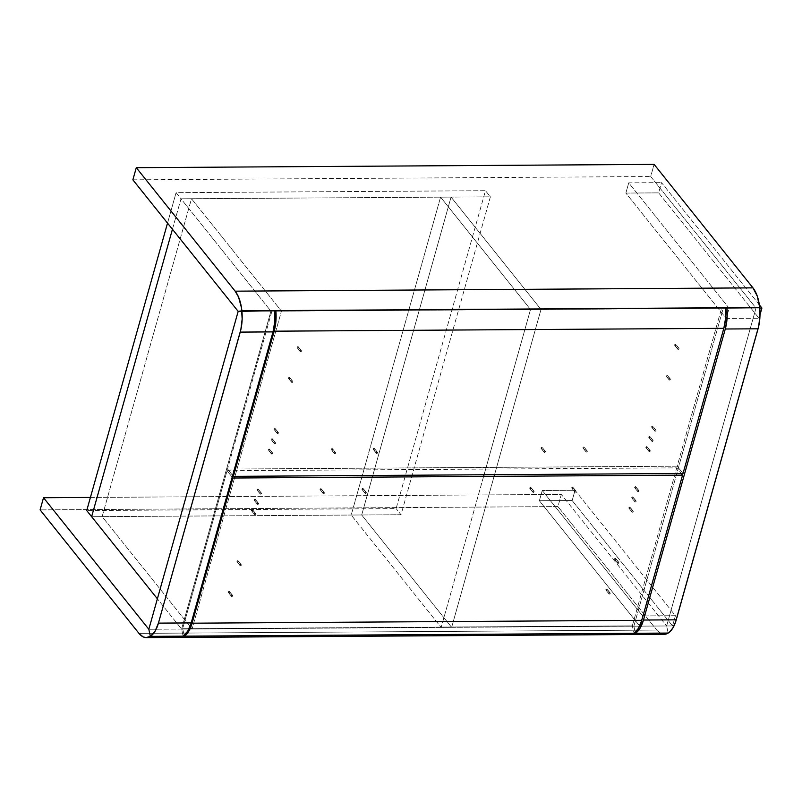 <?xml version="1.0" encoding="UTF-8"?>
<svg xmlns="http://www.w3.org/2000/svg" width="802" height="802" viewBox="0 0 802 802"><rect width="100%" height="100%" fill="white"/><g stroke="black" fill="none" stroke-linecap="round" stroke-linejoin="round"><path stroke-width="0.6" stroke-dasharray="4.01 3.01" d="M533.651 491.155A0.742 0.561 -38.7 0 1 533.29 492.428L530.222 488.598A0.742 0.561 141.3 0 0 530.573 487.315L533.651 491.155L530.814 487.365L530.734 488.408L529.811 488.408L530.573 487.315A0.742 0.561 141.3 0 0 530.222 488.598L533.29 492.428A0.742 0.561 -38.7 0 1 533.651 491.155L534.072 491.917L533.049 492.388L533.651 491.155M609.761 592.828A0.742 0.561 -38.7 0 1 609.4 594.102L606.332 590.272A0.742 0.561 141.3 0 0 606.683 588.989L609.761 592.828L606.924 589.039L606.843 590.082L605.921 590.082L606.683 588.989A0.742 0.561 141.3 0 0 606.332 590.272L609.4 594.102A0.742 0.561 -38.7 0 1 609.761 592.828L610.182 593.59L609.159 594.061L609.761 592.828M638.522 490.483A0.742 0.561 -38.7 0 1 638.161 491.766L635.094 487.927A0.742 0.561 141.3 0 0 635.455 486.654L638.522 490.483L635.695 486.694L635.615 487.736L634.683 487.746L635.455 486.654A0.742 0.561 141.3 0 0 635.094 487.927L638.161 491.766A0.742 0.561 -38.7 0 1 638.522 490.483L638.953 491.245L637.931 491.716L638.522 490.483M632.768 510.954A0.742 0.561 -38.7 0 1 632.407 512.227L629.339 508.398A0.742 0.561 141.3 0 0 629.7 507.115L632.768 510.954L629.941 507.165L629.861 508.207L628.928 508.217L629.7 507.115A0.742 0.561 141.3 0 0 629.339 508.398L632.407 512.227A0.742 0.561 -38.7 0 1 632.768 510.954L633.199 511.716L632.177 512.187L632.768 510.954M618.392 562.122A0.742 0.561 -38.7 0 1 618.031 563.405L614.954 559.565A0.742 0.561 141.3 0 0 615.314 558.292L618.392 562.122L615.555 558.332L615.475 559.375L614.543 559.385L615.314 558.292A0.742 0.561 141.3 0 0 614.954 559.565L618.031 563.405A0.742 0.561 -38.7 0 1 618.392 562.122L618.813 562.884L617.791 563.355L618.392 562.122M575.595 490.884A0.742 0.561 -38.7 0 1 575.234 492.167L572.167 488.328A0.742 0.561 141.3 0 0 572.528 487.055L575.595 490.884L572.768 487.095L572.688 488.137L571.756 488.147L572.528 487.055A0.742 0.561 141.3 0 0 572.167 488.328L575.234 492.167A0.742 0.561 -38.7 0 1 575.595 490.884L576.026 491.646L575.004 492.117L575.595 490.884M635.645 500.719A0.742 0.561 -38.7 0 1 635.284 502.002L632.217 498.162A0.742 0.561 141.3 0 0 632.577 496.879L635.645 500.719L632.818 496.929L632.738 497.972L631.806 497.982L632.577 496.879A0.742 0.561 141.3 0 0 632.217 498.162L635.284 502.002A0.742 0.561 -38.7 0 1 635.645 500.719L636.076 501.481L635.054 501.952L635.645 500.719M365.842 492.217A0.742 0.561 -38.7 0 1 365.491 493.501L362.414 489.671A0.742 0.561 141.3 0 0 362.775 488.388L365.842 492.217L363.015 488.438L362.935 489.481L362.003 489.481L362.775 488.388A0.742 0.561 141.3 0 0 362.414 489.671L365.491 493.501A0.742 0.561 -38.7 0 1 365.842 492.217L366.203 493.1L365.151 493.4L365.842 492.217M232.199 595.234A0.742 0.561 -38.7 0 1 231.848 596.508L228.77 592.678A0.742 0.561 141.3 0 0 229.131 591.395L232.199 595.234L229.372 591.445L229.292 592.488L228.359 592.488L229.131 591.395A0.742 0.561 141.3 0 0 228.77 592.678L231.848 596.508A0.742 0.561 -38.7 0 1 232.199 595.234L232.63 595.996L231.608 596.467L232.199 595.234M260.971 492.889A0.742 0.561 -38.7 0 1 260.61 494.172L257.542 490.333A0.742 0.561 141.3 0 0 257.903 489.06L260.971 492.889L258.134 489.1L258.054 490.142L257.131 490.152L257.903 489.06A0.742 0.561 141.3 0 0 257.542 490.333L260.61 494.172A0.742 0.561 -38.7 0 1 260.971 492.889L261.402 493.651L260.369 494.122L260.971 492.889M255.216 513.36A0.742 0.561 -38.7 0 1 254.856 514.633L251.788 510.804A0.742 0.561 141.3 0 0 252.149 509.521L255.216 513.36L252.379 509.571L252.5 510.403L251.377 510.623L252.149 509.521A0.742 0.561 141.3 0 0 251.788 510.804L254.856 514.633A0.742 0.561 -38.7 0 1 255.216 513.36L255.648 514.122L254.625 514.593L255.216 513.36M240.831 564.528A0.742 0.561 -38.7 0 1 240.47 565.811L237.402 561.971A0.742 0.561 141.3 0 0 237.763 560.698L240.831 564.528L238.004 560.738L237.923 561.781L236.991 561.791L237.763 560.698A0.742 0.561 141.3 0 0 237.402 561.971L240.47 565.811A0.742 0.561 -38.7 0 1 240.831 564.528L241.262 565.29L240.239 565.761L240.831 564.528M323.898 492.488A0.742 0.561 -38.7 0 1 323.537 493.771L320.469 489.932A0.742 0.561 141.3 0 0 320.83 488.659L323.898 492.488L321.061 488.699L320.98 489.741L320.058 489.751L320.83 488.659A0.742 0.561 141.3 0 0 320.469 489.932L323.537 493.771A0.742 0.561 -38.7 0 1 323.898 492.488L324.329 493.25L323.296 493.721L323.898 492.488M258.094 503.125A0.742 0.561 -38.7 0 1 257.733 504.408L254.665 500.568A0.742 0.561 141.3 0 0 255.026 499.285L258.094 503.125L255.257 499.335L255.377 500.167L254.254 500.388L255.026 499.285A0.742 0.561 141.3 0 0 254.665 500.568L257.733 504.408A0.742 0.561 -38.7 0 1 258.094 503.125L258.525 503.887L257.492 504.358L258.094 503.125M632.307 625.861L676.718 467.867L227.066 470.734L182.655 628.728L632.307 625.861L676.718 467.867L681.229 473.501L676.718 467.867L227.066 470.734L232.179 477.13L227.066 470.734L182.655 628.728L632.307 625.861L634.101 633.289L632.307 625.861M184.45 636.156L182.655 628.728L184.45 636.156M376.739 453.461A0.742 0.561 -38.7 0 1 377.1 452.178L374.033 448.338A0.742 0.561 141.3 0 0 373.672 449.621L376.739 453.461L373.261 449.441L373.511 448.529L374.444 448.529L373.672 449.621A0.742 0.561 141.3 0 0 374.033 448.338L377.1 452.178A0.742 0.561 -38.7 0 1 376.739 453.461L376.389 452.579L377.441 452.278L376.739 453.461M300.63 351.787A0.742 0.561 -38.7 0 1 300.991 350.504L297.923 346.664A0.742 0.561 141.3 0 0 297.562 347.948L300.63 351.787L297.151 347.767L297.412 346.855L298.334 346.855L297.562 347.948A0.742 0.561 141.3 0 0 297.923 346.664L300.991 350.504A0.742 0.561 -38.7 0 1 300.63 351.787L300.279 350.905L301.331 350.604L300.63 351.787M271.868 454.122A0.742 0.561 -38.7 0 1 272.229 452.849L269.161 449.01A0.742 0.561 141.3 0 0 268.8 450.293L271.868 454.122L268.389 450.102L268.64 449.2L269.572 449.19L268.8 450.293A0.742 0.561 141.3 0 0 269.161 449.01L272.229 452.849A0.742 0.561 -38.7 0 1 271.868 454.122L271.437 453.361L272.459 452.889L271.868 454.122M277.622 433.651A0.742 0.561 -38.7 0 1 277.983 432.378L274.906 428.539A0.742 0.561 141.3 0 0 274.555 429.822L277.622 433.651L274.144 429.641L274.394 428.729L275.317 428.729L274.555 429.822A0.742 0.561 141.3 0 0 274.906 428.539L277.983 432.378A0.742 0.561 -38.7 0 1 277.622 433.651L277.261 432.779L278.314 432.478L277.622 433.651M292.008 382.484A0.742 0.561 -38.7 0 1 292.359 381.211L289.291 377.371A0.742 0.561 141.3 0 0 288.931 378.654L292.008 382.484L288.519 378.464L288.78 377.562L289.702 377.552L288.931 378.654A0.742 0.561 141.3 0 0 289.291 377.371L292.359 381.211A0.742 0.561 -38.7 0 1 292.008 382.484L291.577 381.722L292.6 381.251L292.008 382.484M334.795 453.721A0.742 0.561 -38.7 0 1 335.156 452.448L332.078 448.609A0.742 0.561 141.3 0 0 331.727 449.892L334.795 453.721L331.316 449.701L331.567 448.799L332.489 448.789L331.727 449.892A0.742 0.561 141.3 0 0 332.078 448.609L335.156 452.448A0.742 0.561 -38.7 0 1 334.795 453.721L334.364 452.96L335.386 452.488L334.795 453.721M274.745 443.887A0.742 0.561 -38.7 0 1 275.106 442.614L272.028 438.774A0.742 0.561 141.3 0 0 271.678 440.057L274.745 443.887L271.266 439.867L271.517 438.965L272.439 438.965L271.678 440.057A0.742 0.561 141.3 0 0 272.028 438.774L275.106 442.614A0.742 0.561 -38.7 0 1 274.745 443.887L274.314 443.125L275.337 442.654L274.745 443.887M544.548 452.388A0.742 0.561 -38.7 0 1 544.909 451.105L541.831 447.275A0.742 0.561 141.3 0 0 541.47 448.549L544.548 452.388L541.059 448.368L541.32 447.466L542.242 447.456L541.47 448.549A0.742 0.561 141.3 0 0 541.831 447.275L544.909 451.105A0.742 0.561 -38.7 0 1 544.548 452.388L544.117 451.626L545.139 451.155L544.548 452.388M678.191 349.381A0.742 0.561 -38.7 0 1 678.542 348.098L675.474 344.258A0.742 0.561 141.3 0 0 675.114 345.542L678.191 349.381L674.703 345.361L674.963 344.449L675.885 344.449L675.114 345.542A0.742 0.561 141.3 0 0 675.474 344.258L678.542 348.098A0.742 0.561 -38.7 0 1 678.191 349.381L677.76 348.619L678.783 348.148L678.191 349.381M649.419 451.716A0.742 0.561 -38.7 0 1 649.78 450.443L646.713 446.604A0.742 0.561 141.3 0 0 646.352 447.887L649.419 451.716L645.941 447.696L646.191 446.794L647.124 446.784L646.352 447.887A0.742 0.561 141.3 0 0 646.713 446.604L649.78 450.443A0.742 0.561 -38.7 0 1 649.419 451.716L648.988 450.955L650.021 450.483L649.419 451.716M655.174 431.245A0.742 0.561 -38.7 0 1 655.535 429.972L652.467 426.133A0.742 0.561 141.3 0 0 652.106 427.416L655.174 431.245L651.695 427.235L651.946 426.323L652.878 426.323L652.106 427.416A0.742 0.561 141.3 0 0 652.467 426.133L655.535 429.972A0.742 0.561 -38.7 0 1 655.174 431.245L654.743 430.494L655.775 430.022L655.174 431.245M669.56 380.078A0.742 0.561 -38.7 0 1 669.921 378.805L666.843 374.965A0.742 0.561 141.3 0 0 666.492 376.248L669.56 380.078L666.081 376.058L666.332 375.156L667.254 375.146L666.492 376.248A0.742 0.561 141.3 0 0 666.843 374.965L669.921 378.805A0.742 0.561 -38.7 0 1 669.56 380.078L669.129 379.316L670.151 378.845L669.56 380.078M586.493 452.117A0.742 0.561 -38.7 0 1 586.853 450.844L583.786 447.005A0.742 0.561 141.3 0 0 583.425 448.288L586.493 452.117L583.014 448.097L583.265 447.195L584.197 447.185L583.425 448.288A0.742 0.561 141.3 0 0 583.786 447.005L586.853 450.844A0.742 0.561 -38.7 0 1 586.493 452.117L586.072 451.356L587.094 450.884L586.493 452.117M652.297 441.481A0.742 0.561 -38.7 0 1 652.658 440.208L649.59 436.368A0.742 0.561 141.3 0 0 649.229 437.651L652.297 441.481L648.818 437.461L649.069 436.559L650.001 436.559L649.229 437.651A0.742 0.561 141.3 0 0 649.59 436.368L652.658 440.208A0.742 0.561 -38.7 0 1 652.297 441.481L651.866 440.719L652.898 440.248L652.297 441.481M271.938 311.076L227.527 469.07L677.189 466.203L721.599 308.219L271.938 311.076L227.527 469.07L232.65 475.466L227.527 469.07L677.189 466.203L683.023 473.491L677.189 466.203L721.599 308.219L271.938 311.076M725.549 307.968L721.599 308.219L725.549 307.968M633.871 626.182L635.224 632.387L633.871 626.182L723.224 308.289L725.379 307.968L723.224 308.289L633.871 626.182L666.642 625.971L633.871 626.182M668.186 633.069L666.642 625.971L756.005 308.078L723.224 308.289L759.694 307.527L756.005 308.078L275.918 311.136L756.005 308.078L650.703 176.53L654.111 164.38L650.703 176.53L756.005 308.078L666.642 625.971L189.944 629.009L666.642 625.971L668.186 633.069M729.128 308.249L759.745 308.048L729.128 308.249L726.251 318.484L625.861 193.071L628.738 182.846L729.128 308.249L726.251 318.484L759.023 318.274L726.251 318.484L625.861 193.071L658.632 192.871L625.861 193.071L628.738 182.846L661.51 182.635L628.738 182.846L729.128 308.249M759.364 304.87L661.51 182.635L658.632 192.871L759.023 318.274L760.005 314.795L759.023 318.274L658.632 192.871L661.51 182.635L759.364 304.87M539.375 500.739L572.157 500.528L672.547 625.941L639.765 626.141L539.375 500.739L542.252 490.503L642.643 615.916L639.765 626.141L672.547 625.941L675.424 615.705L642.643 615.916L675.424 615.705L575.034 490.293L542.252 490.503L575.034 490.293L572.157 500.528L539.375 500.739L639.765 626.141L642.643 615.916L542.252 490.503L539.375 500.739M672.547 625.941L675.424 615.705L575.034 490.293L572.157 500.528L672.547 625.941M188.921 629.019L148.821 629.269L188.921 629.019M90.415 497.43L561.34 494.433L557.921 506.583L40.1 509.882L557.921 506.583L561.34 494.433L666.642 625.971L561.34 494.433L90.415 497.43M660.888 633.54L656.778 630.071L138.957 633.369L656.778 630.071L557.921 506.583L656.778 630.071A29.834 14.225 -90.4 0 0 664.166 634.322L663.825 634.312M759.694 307.527L756.005 308.078L759.694 307.527M274.695 311.146L238.174 311.377L274.695 311.146M132.871 179.828L650.703 176.53L132.871 179.828M183.137 636.156L181.593 629.069L270.946 311.166L238.174 311.377L274.645 310.615L270.946 311.166L181.001 198.796L191.488 198.736L102.125 516.628L91.639 516.699L102.125 516.628L192.079 628.999L181.593 629.069L270.946 311.166L281.432 311.106L270.946 311.166L181.593 629.069L270.946 311.166L181.001 198.796L191.488 198.736L281.432 311.106L234.986 476.348L281.432 311.106L191.488 198.736L102.125 516.628L192.079 628.999L181.593 629.069L157.382 598.813L181.593 629.069L183.137 636.156M172.44 229.252L181.001 198.796L176.089 192.66L485.471 190.696L490.383 196.831L181.001 198.796L490.383 196.831L401.02 514.724L91.639 516.699L401.02 514.724L396.108 508.588L401.02 514.724L490.383 196.831L485.471 190.696L396.108 508.588L86.726 510.563L396.108 508.588L485.471 190.696L176.089 192.66L181.001 198.796L172.44 229.252M234.525 478.012L192.079 628.999L234.525 478.012M167.528 223.116L176.089 192.66L167.528 223.116M440.569 197.142L351.206 515.044L361.692 514.974L451.055 197.081L440.569 197.142L530.513 309.512L484.067 474.754L530.513 309.512L440.569 197.142L451.055 197.081L361.692 514.974L451.646 627.344L494.092 476.358L451.646 627.344L361.692 514.974L351.206 515.044L441.16 627.415L451.646 627.344L441.16 627.415L351.206 515.044L440.569 197.142M494.553 474.694L541.009 309.452L451.055 197.081L541.009 309.452L530.513 309.512L541.009 309.452L494.553 474.694M483.596 476.428L441.16 627.415L483.596 476.428M534.052 491.325L530.984 487.496M610.162 592.999L607.094 589.159M638.923 490.654L635.856 486.824M633.169 511.125L630.101 507.295M618.793 562.292L615.715 558.463M575.996 491.055L572.929 487.225M636.046 500.889L632.978 497.06M366.253 492.398L363.176 488.558M232.61 595.405L229.532 591.565M261.372 493.06L258.304 489.23M255.617 513.531L252.55 509.701M241.232 564.698L238.164 560.869M324.299 492.659L321.231 488.829M258.495 503.295L255.427 499.466M257.332 504.227L254.264 500.398M323.136 493.591L320.068 489.761M240.069 565.631L237.001 561.801M254.455 514.463L251.387 510.633M260.209 493.992L257.141 490.162M231.437 596.337L228.369 592.498M365.08 493.33L362.013 489.491M634.883 501.821L631.816 497.992M574.833 491.987L571.766 488.157M617.62 563.225L614.553 559.395M632.006 512.057L628.938 508.227M637.76 491.586L634.693 487.756M608.999 593.931L605.921 590.092M532.889 492.258L529.811 488.428M376.338 453.28L373.271 449.451M300.229 351.607L297.161 347.777M271.467 453.952L268.399 450.112M277.221 433.481L274.144 429.651M291.597 382.313L288.53 378.474M334.394 453.551L331.316 449.711M274.344 443.717L271.266 439.877M544.147 452.218L541.069 448.378M677.78 349.201L674.713 345.371M649.018 451.546L645.951 447.706M654.773 431.075L651.705 427.245M669.159 379.907L666.081 376.068M586.092 451.947L583.024 448.107M651.896 441.311L648.828 437.471M653.059 440.378L649.991 436.539M587.254 451.015L584.187 447.175M670.322 378.975L667.254 375.135M655.936 430.143L652.868 426.313M650.181 450.614L647.114 446.774M678.953 348.268L675.875 344.439M545.31 451.285L542.232 447.446M275.507 442.784L272.439 438.945M335.557 452.619L332.489 448.779M292.77 381.381L289.692 377.541M278.384 432.549L275.317 428.719M272.63 453.02L269.562 449.18M301.392 350.674L298.324 346.845M377.501 452.348L374.434 448.518"/><path stroke-width="1.2" d="M192.089 623.194L188.831 631.114L184.45 636.156L634.101 633.289A29.834 14.225 -90.4 0 0 641.75 620.327L638.482 628.257L634.101 633.289L184.45 636.156A29.834 14.225 89.6 0 0 192.089 623.194L232.901 478.022L192.089 623.194L641.75 620.327L192.089 623.194M232.179 477.13L232.901 478.022L682.552 475.155L641.75 620.327L682.552 475.155L681.229 473.501L682.552 475.155L232.901 478.022L232.179 477.13M723.825 328.319L725.559 318.484L725.549 307.968L275.888 310.835A29.834 14.225 89.6 0 1 274.174 331.186L275.898 321.351L275.888 310.835L725.549 307.968A29.834 14.225 -90.4 0 1 723.825 328.319L683.023 473.491L723.825 328.319L274.174 331.186L723.825 328.319M232.65 475.466L233.362 476.358L274.174 331.186L233.362 476.358L232.65 475.466M683.023 473.491L233.362 476.358L683.023 473.491M635.224 632.387L635.415 633.279L668.186 633.069A29.834 14.225 -90.4 0 0 676.256 619.826L758.06 328.8L725.289 329L643.475 620.036L640.046 628.257L636.658 632.367L635.415 633.279L635.224 632.387M146.335 637.62A29.834 14.225 89.6 0 1 138.957 633.369L143.067 636.848L145.994 637.61L150.365 636.367L183.137 636.156L187.768 631.134L191.197 622.923L158.425 623.124A29.834 14.225 89.6 0 1 150.365 636.367L183.137 636.156A29.834 14.225 -90.4 0 0 191.197 622.923L273.011 331.888A29.834 14.225 -90.4 0 0 274.645 310.615L274.775 321.592L273.011 331.888L240.229 332.098L158.425 623.124L191.197 622.923L273.011 331.888L240.229 332.098A29.834 14.225 89.6 0 0 241.873 310.825L274.645 310.615L238.174 311.377L241.873 310.825L759.694 307.527L757.309 296.239L752.968 287.868L235.146 291.166A29.834 14.225 89.6 0 1 241.873 310.825L759.694 307.527A29.834 14.225 -90.4 0 0 752.968 287.868L654.111 164.38L136.29 167.678L132.871 179.828L238.174 311.377L132.871 179.828L136.29 167.678L235.146 291.166L136.29 167.678L654.111 164.38L752.968 287.868L235.146 291.166L238.565 297.101L241.482 307.828L242.154 319.066L240.841 329.662L158.425 623.124L154.997 631.344L150.365 636.367A29.834 14.225 89.6 0 1 146.335 637.62L664.166 634.322A29.834 14.225 -90.4 0 0 668.186 633.069L150.365 636.367L148.821 629.269L238.174 311.377L241.873 310.825L238.174 311.377L148.821 629.269L150.365 636.367L148.821 629.269L43.519 497.731L40.1 509.882L138.957 633.369L40.1 509.882L43.519 497.731L148.821 629.269L150.365 636.367L635.415 633.279A29.834 14.225 89.6 0 0 643.475 620.036L676.256 619.826L643.475 620.036L725.289 329A29.834 14.225 89.6 0 0 726.923 307.737L727.053 318.715L725.289 329L758.06 328.8A29.834 14.225 -90.4 0 0 759.694 307.527L725.379 307.968L759.694 307.527L759.975 315.767L758.672 326.364L675.535 622.131L672.818 628.046L669.429 632.156L665.299 634.222L660.888 633.54M759.745 308.048L761.9 308.038L759.364 304.87L761.9 308.038L759.745 308.048M760.005 314.795L761.9 308.038L760.005 314.795M189.944 629.009L188.921 629.019L189.944 629.009M43.519 497.731L90.415 497.43L43.519 497.731M275.918 311.136L274.695 311.146L275.918 311.136M91.639 516.699L172.44 229.252L91.639 516.699L172.44 229.252L91.639 516.699L86.726 510.563L167.528 223.116L86.726 510.563L157.382 598.813L91.639 516.699M234.986 476.348L234.525 478.012L234.986 476.348M494.092 476.358L494.553 474.694L494.092 476.358M484.067 474.754L483.596 476.428L484.067 474.754"/></g></svg>
